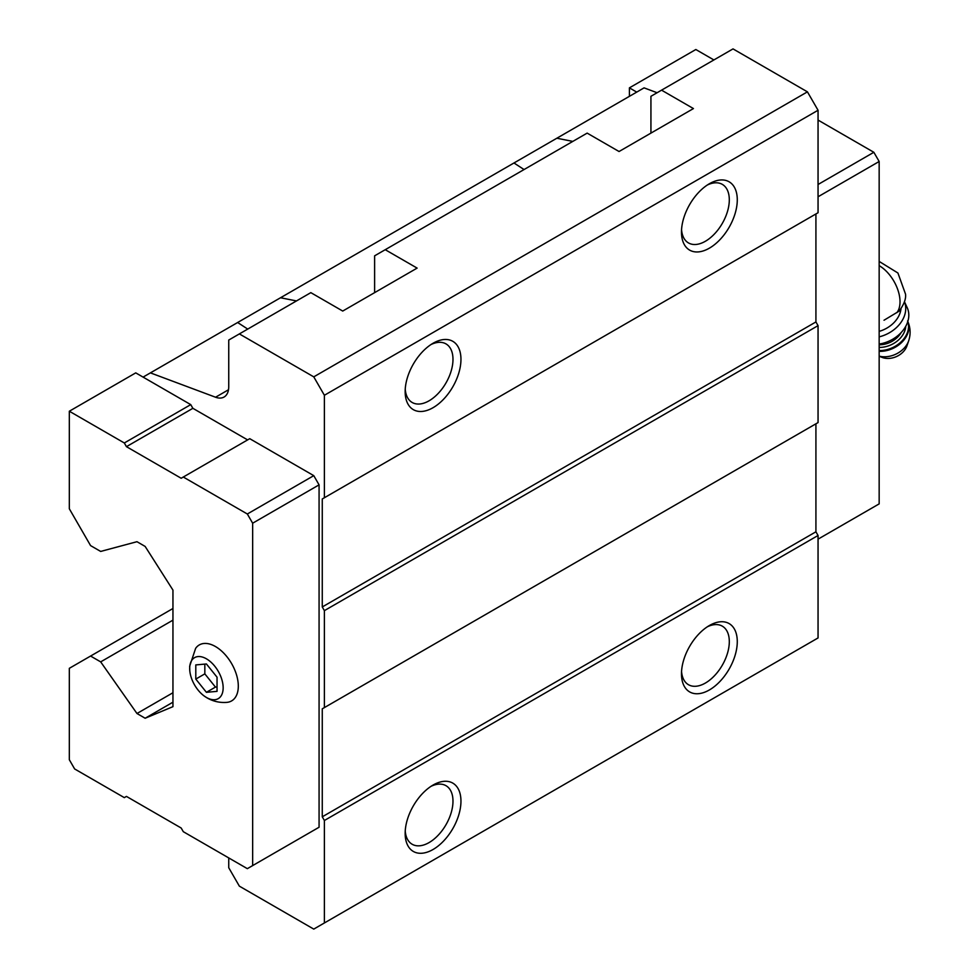 <?xml version="1.0" encoding="UTF-8"?>
<svg xmlns="http://www.w3.org/2000/svg" width="978" height="978" viewBox="0 0 978 978"><rect width="100%" height="100%" fill="white"/><g stroke="black" fill="none" stroke-linecap="round" stroke-linejoin="round"><path stroke-width="1.47" d="M217.043 691.36L217.043 677.192L206.419 663.964L195.796 664.918L195.796 679.087L206.419 692.314L217.043 691.36M206.419 697.473A23.668 13.668 -120 0 0 223.143 687.094A23.668 13.668 -120 0 0 205.197 658.157A23.668 13.668 -120 0 0 189.781 670.651A23.668 13.668 -120 0 0 204.585 696.287A23.668 13.668 -120 0 0 206.419 697.473M884.026 320.234L899.014 311.2M374.611 292.642L374.611 255.833L587.155 133.118L619.05 151.517L693.439 108.57L661.556 90.159L733.023 48.9L807.425 91.846L818.048 110.257L324.39 395.271L313.767 376.86L239.365 333.914L228.742 340.051L228.742 386.701A22.543 13.02 -120 0 1 224.072 397.019A22.543 13.02 -120 0 1 215.563 397.227L150.416 372.875L280.527 297.752L296.493 300.931M650.932 133.118L650.932 96.296L661.556 90.159M247.74 329.085L237.642 322.52M524.061 169.549L513.963 162.984L556.849 138.228L572.815 141.407M280.527 297.752L513.963 162.984M150.416 372.875L143.081 377.105L135.746 372.875L69.328 411.225L69.328 508.792L90.575 545.602L100.673 551.433L136.969 541.702L145.147 546.433L172.947 590.089L172.947 706.666L145.147 718.243L172.947 702.192M247.605 439.904L192.874 408.315L190.747 404.623L143.081 377.105M313.767 830.31L319.072 827.241L319.072 484.856L313.767 475.65L249.732 438.682L181.174 478.254L126.443 446.665L192.874 408.315M228.742 857.926L228.742 867.743L239.365 886.154L313.767 929.1L324.39 922.963L324.39 820.493L322.263 816.813L322.263 708.818L324.39 707.595L324.39 610.639L322.263 606.959L322.263 498.963L324.39 497.741L324.39 395.271M313.767 376.86L807.425 91.846M385.234 249.696L417.117 268.106L342.728 311.053L310.833 292.642L239.365 333.914M657.106 92.739L644.074 87.861L556.849 138.228M145.147 718.243L136.969 713.512L172.947 692.742M136.969 713.512L100.673 661.874L172.947 620.15M100.673 661.874L90.575 656.055L172.947 608.499M90.575 656.055L69.328 668.316L69.328 759.747L74.634 768.952L124.316 797.632L126.443 796.41L181.174 828.011L183.302 831.691L247.336 868.66L319.072 827.241M324.39 922.963L818.048 637.949L818.048 535.479L815.921 531.8L815.921 423.804L322.263 708.818M709.38 689.955A39.45 22.775 -60 0 1 681.483 673.842A39.45 22.775 -60 0 1 709.38 625.529A39.45 22.775 -60 0 1 737.278 641.629A39.45 22.775 -60 0 1 709.38 689.955M433.058 849.491A39.45 22.775 -60 0 1 405.161 833.378A39.45 22.775 -60 0 1 433.058 785.065A39.45 22.775 -60 0 1 460.956 801.165A39.45 22.775 -60 0 1 433.058 849.491M324.39 820.493L818.048 535.479M322.263 816.813L815.921 531.8M324.39 707.595L818.048 422.582L818.048 325.637L815.921 321.945L815.921 213.962L322.263 498.963M324.39 610.639L818.048 325.637M322.263 606.959L815.921 321.945M324.39 497.741L818.048 212.727L818.048 110.257M433.058 407.692A39.45 22.775 -60 0 1 405.161 391.591A39.45 22.775 -60 0 1 433.058 343.266A39.45 22.775 -60 0 1 460.956 359.378A39.45 22.775 -60 0 1 433.058 407.692M709.38 248.167A39.45 22.775 -60 0 1 681.483 232.055A39.45 22.775 -60 0 1 709.38 183.742A39.45 22.775 -60 0 1 737.278 199.842A39.45 22.775 -60 0 1 709.38 248.167M252.654 865.591L252.654 523.206L247.336 514L313.767 475.65M252.654 523.206L319.072 484.856M247.336 514L183.302 477.032M126.443 446.665L124.316 442.973L190.747 404.623M124.316 442.973L69.328 411.225M204.585 696.287L207.202 697.962C213.253 701.422 219.781 702.901 226.81 702.375A32.311 18.655 -120 0 0 231.615 663.597A32.311 18.655 -120 0 0 195.624 648.365L189.671 666.201L189.781 670.651M636.739 92.103L629.404 87.861L629.404 96.333M818.048 539.159L879.161 503.878L879.161 161.492L818.048 196.774M879.161 161.492L873.843 152.287L818.048 184.5M873.843 152.287L818.048 120.074M713.891 59.951L695.835 49.511L629.404 87.861M707.314 185.025A33.814 19.523 -60 0 1 722.302 184.365A33.814 19.523 -60 0 1 727.485 211.456A33.814 19.523 -60 0 1 705.395 241.26A33.814 19.523 -60 0 1 688.488 242.935A33.814 19.523 -60 0 1 681.556 229.622M430.992 344.549A33.814 19.523 -60 0 1 445.98 343.889A33.814 19.523 -60 0 1 451.164 370.992A33.814 19.523 -60 0 1 429.073 400.797A33.814 19.523 -60 0 1 412.166 402.471A33.814 19.523 -60 0 1 405.234 389.158M430.992 786.349A33.814 19.523 -60 0 1 445.98 785.689A33.814 19.523 -60 0 1 451.164 812.779A33.814 19.523 -60 0 1 429.073 842.584A33.814 19.523 -60 0 1 412.166 844.259A33.814 19.523 -60 0 1 405.234 830.945M707.314 626.812A33.814 19.523 -60 0 1 722.302 626.152A33.814 19.523 -60 0 1 727.485 653.255A33.814 19.523 -60 0 1 705.395 683.047A33.814 19.523 -60 0 1 688.488 684.722A33.814 19.523 -60 0 1 681.556 671.409M879.161 331.383A26.308 19.915 -25 0 0 900.97 308.865M879.161 356.273L882.193 357.435A16.907 12.8 -25 0 0 906.936 345.894L908.672 340.821C910.885 334.073 910.518 327.434 907.572 320.894M879.161 344.073A30.061 22.751 -25 0 0 907.156 307.557L904.442 301.737M879.161 336.86A30.061 22.751 -25 0 0 904.43 301.762M195.796 679.087L204.83 673.866L215.453 687.094L217.043 686.947M204.83 664.111L204.83 673.866M206.419 692.314L215.453 687.094M896.924 312.618A29.499 17.029 -120 0 0 900.017 301.774A29.499 17.029 -120 0 0 879.161 265.649M215.563 397.227L228.497 389.757M879.161 356.139A21.528 16.296 -25 0 0 908.672 340.821M879.161 351.346A24.805 18.778 -25 0 0 902.401 341.738A24.805 18.778 -25 0 0 907.816 321.456M879.161 350.564A24.805 18.778 -25 0 0 907.78 321.554M879.161 347.41A22.543 17.066 -25 0 0 905.738 326.297M879.161 344.782A20.66 15.648 -25 0 0 901.239 332.459M879.161 261.419L897.926 273.009L905.518 294.109C906.166 298.816 904.014 304.513 899.026 311.224"/></g></svg>
